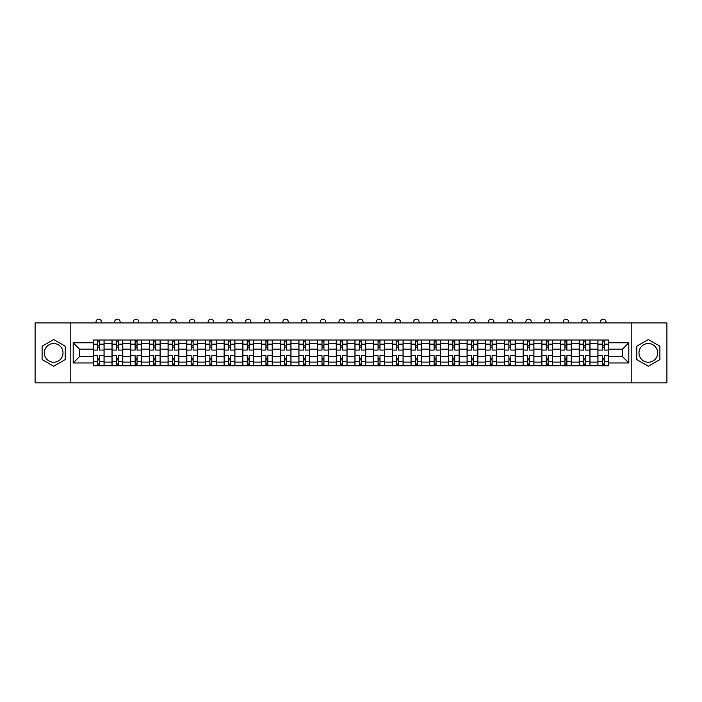 <?xml version="1.0" encoding="UTF-8"?>
<svg xmlns="http://www.w3.org/2000/svg" width="702" height="702" viewBox="0 0 702 702"><rect width="100%" height="100%" fill="white"/><g stroke="black" fill="none" stroke-linecap="round" stroke-linejoin="round"><path stroke-width="1.05" d="M53.668 362.232A9.345 9.345 0 0 1 44.323 352.887A9.345 9.345 0 0 1 53.668 343.541A9.345 9.345 0 0 1 63.013 352.887A9.345 9.345 0 0 1 53.668 362.232M648.332 362.232A9.345 9.345 0 0 1 638.987 352.887A9.345 9.345 0 0 1 648.332 343.541A9.345 9.345 0 0 1 657.677 352.887A9.345 9.345 0 0 1 648.332 362.232M631.203 382.836L666.9 382.836L666.9 322.938L35.1 322.938L35.1 382.836L631.203 382.836L631.203 322.938M112.013 365.768L112.013 343.664L104.098 343.664L104.098 365.768M104.098 343.664L104.098 340.005M112.013 343.664L112.013 340.005M122.789 340.005L122.789 365.768M130.695 365.768L130.695 340.005M141.479 340.005L141.479 365.768M149.386 365.768L149.386 340.005M160.17 340.005L160.17 365.768M168.076 365.768L168.076 340.005M178.852 340.005L178.852 365.768M186.758 365.768L186.758 340.005M197.543 340.005L197.543 365.768M205.449 365.768L205.449 340.005M216.234 340.005L216.234 365.768M224.14 365.768L224.14 340.005M234.916 340.005L234.916 365.768M242.822 365.768L242.822 340.005M253.606 340.005L253.606 365.768M261.513 365.768L261.513 340.005M272.297 340.005L272.297 365.768M280.203 365.768L280.203 340.005M290.979 340.005L290.979 365.768M298.885 365.768L298.885 340.005M309.67 340.005L309.67 365.768M317.576 365.768L317.576 340.005M328.36 340.005L328.36 365.768M336.267 365.768L336.267 340.005M347.042 340.005L347.042 365.768M354.958 365.768L354.958 340.005M365.733 340.005L365.733 365.768M373.639 365.768L373.639 340.005M384.424 340.005L384.424 365.768M392.33 365.768L392.33 340.005M403.115 340.005L403.115 365.768M411.021 365.768L411.021 340.005M421.797 340.005L421.797 365.768M429.703 365.768L429.703 340.005M440.487 340.005L440.487 365.768M448.394 365.768L448.394 340.005M459.178 340.005L459.178 365.768M467.084 365.768L467.084 340.005M477.86 340.005L477.86 365.768M485.766 365.768L485.766 340.005M496.551 340.005L496.551 365.768M504.457 365.768L504.457 340.005M515.242 340.005L515.242 365.768M523.148 365.768L523.148 340.005M533.924 340.005L533.924 365.768M541.83 365.768L541.83 340.005M552.614 340.005L552.614 365.768M560.521 365.768L560.521 340.005M571.305 340.005L571.305 365.768M579.211 365.768L579.211 340.005M589.987 340.005L589.987 365.768M597.902 365.768L597.902 340.005M597.902 356.598L589.987 356.598M579.211 356.598L571.305 356.598M560.521 356.598L552.614 356.598M541.83 356.598L533.924 356.598M523.148 356.598L515.242 356.598M504.457 356.598L496.551 356.598M485.766 356.598L477.86 356.598M467.084 356.598L459.178 356.598M448.394 356.598L440.487 356.598M429.703 356.598L421.797 356.598M411.021 356.598L403.115 356.598M392.33 356.598L384.424 356.598M373.639 356.598L365.733 356.598M354.958 356.598L347.042 356.598M336.267 356.598L328.36 356.598M317.576 356.598L309.67 356.598M298.885 356.598L290.979 356.598M280.203 356.598L272.297 356.598M261.513 356.598L253.606 356.598M242.822 356.598L234.916 356.598M224.14 356.598L216.234 356.598M205.449 356.598L197.543 356.598M186.758 356.598L178.852 356.598M168.076 356.598L160.17 356.598M149.386 356.598L141.479 356.598M130.695 356.598L122.789 356.598M112.013 356.598L104.098 356.598M597.902 349.175L589.987 349.175M579.211 349.175L571.305 349.175M560.521 349.175L552.614 349.175M541.83 349.175L533.924 349.175M523.148 349.175L515.242 349.175M504.457 349.175L496.551 349.175M485.766 349.175L477.86 349.175M467.084 349.175L459.178 349.175M448.394 349.175L440.487 349.175M429.703 349.175L421.797 349.175M411.021 349.175L403.115 349.175M392.33 349.175L384.424 349.175M373.639 349.175L365.733 349.175M354.958 349.175L347.042 349.175M336.267 349.175L328.36 349.175M317.576 349.175L309.67 349.175M298.885 349.175L290.979 349.175M280.203 349.175L272.297 349.175M261.513 349.175L253.606 349.175M242.822 349.175L234.916 349.175M224.14 349.175L216.234 349.175M205.449 349.175L197.543 349.175M186.758 349.175L178.852 349.175M168.076 349.175L160.17 349.175M149.386 349.175L141.479 349.175M130.695 349.175L122.789 349.175M112.013 349.175L104.098 349.175M79.545 356.598L93.322 356.598L93.322 349.175L79.545 349.175L79.545 356.598L73.192 362.952L73.192 342.822L93.322 342.822L93.322 349.175M608.678 349.175L608.678 356.598L622.455 356.598L622.455 349.175L608.678 349.175L608.678 340.005L93.322 340.005L93.322 342.822M608.678 342.822L628.808 342.822L628.808 362.952L608.678 362.952L608.678 356.598M93.322 356.598L93.322 365.768L608.678 365.768L608.678 362.952M93.322 362.952L73.192 362.952M70.797 382.836L70.797 322.938M65.225 346.209L53.668 339.54L42.111 346.209L42.111 359.564L53.668 366.233L65.225 359.564L65.225 346.209M659.889 346.209L648.332 339.54L636.775 346.209L636.775 359.564L648.332 366.233L659.889 359.564L659.889 346.209M99.666 363.969L97.754 363.969M97.754 341.804L99.666 341.804M118.357 363.969L116.444 363.969M116.444 341.804L118.357 341.804M137.048 363.969L135.126 363.969M135.126 341.804L137.048 341.804M155.73 363.969L153.817 363.969M153.817 341.804L155.73 341.804M174.421 363.969L172.508 363.969M172.508 341.804L174.421 341.804M193.111 363.969L191.19 363.969M191.19 341.804L193.111 341.804M211.802 363.969L209.88 363.969M209.88 341.804L211.802 341.804M230.484 363.969L228.571 363.969M228.571 341.804L230.484 341.804M249.175 363.969L247.253 363.969M247.253 341.804L249.175 341.804M267.866 363.969L265.944 363.969M265.944 341.804L267.866 341.804M286.548 363.969L284.635 363.969M284.635 341.804L286.548 341.804M305.238 363.969L303.325 363.969M303.325 341.804L305.238 341.804M323.929 363.969L322.007 363.969M322.007 341.804L323.929 341.804M342.611 363.969L340.698 363.969M340.698 341.804L342.611 341.804M361.302 363.969L359.389 363.969M359.389 341.804L361.302 341.804M379.993 363.969L378.071 363.969M378.071 341.804L379.993 341.804M398.675 363.969L396.762 363.969M396.762 341.804L398.675 341.804M417.365 363.969L415.452 363.969M415.452 341.804L417.365 341.804M436.056 363.969L434.134 363.969M434.134 341.804L436.056 341.804M454.747 363.969L452.825 363.969M452.825 341.804L454.747 341.804M473.429 363.969L471.516 363.969M471.516 341.804L473.429 341.804M492.12 363.969L490.198 363.969M490.198 341.804L492.12 341.804M510.81 363.969L508.889 363.969M508.889 341.804L510.81 341.804M529.492 363.969L527.579 363.969M527.579 341.804L529.492 341.804M548.183 363.969L546.27 363.969M546.27 341.804L548.183 341.804M566.874 363.969L564.952 363.969M564.952 341.804L566.874 341.804M585.556 363.969L583.643 363.969M583.643 341.804L585.556 341.804M604.246 363.969L602.334 363.969M602.334 341.804L604.246 341.804M73.192 342.822L79.545 349.175M622.455 356.598L628.808 362.952M622.455 349.175L628.808 342.822M104.045 365.768L104.045 350.07L99.666 350.07L99.666 340.005M97.754 340.005L97.754 350.07L93.384 350.07L93.384 340.005M101.404 322.938L101.404 321.858A2.694 2.694 0 0 0 98.71 319.164A2.694 2.694 0 0 0 96.016 321.858L96.016 322.938M104.045 350.07L104.045 340.005M93.384 365.768L93.384 355.703L97.754 355.703L97.754 365.768M99.666 365.768L99.666 355.703L104.045 355.703M97.754 347.437L99.666 347.437M93.384 355.703L93.384 350.07M99.666 358.336L97.754 358.336M99.666 364.206L97.754 364.206M97.754 359.898L99.666 359.898M99.666 345.875L97.754 345.875M97.754 341.567L99.666 341.567M122.727 365.768L122.727 350.07L118.357 350.07L118.357 340.005M116.444 340.005L116.444 350.07L112.066 350.07L112.066 340.005M120.095 322.938L120.095 321.858A2.694 2.694 0 0 0 117.401 319.164A2.694 2.694 0 0 0 114.707 321.858L114.707 322.938M122.727 350.07L122.727 340.005M112.066 365.768L112.066 355.703L116.444 355.703L116.444 365.768M118.357 365.768L118.357 355.703L122.727 355.703M116.444 347.437L118.357 347.437M112.066 355.703L112.066 350.07M118.357 358.336L116.444 358.336M118.357 364.206L116.444 364.206M116.444 359.898L118.357 359.898M118.357 345.875L116.444 345.875M116.444 341.567L118.357 341.567M141.418 365.768L141.418 350.07L137.048 350.07L137.048 340.005M135.126 340.005L135.126 350.07L130.756 350.07L130.756 340.005M138.785 322.938L138.785 321.858A2.694 2.694 0 0 0 136.091 319.164A2.694 2.694 0 0 0 133.389 321.858L133.389 322.938M141.418 350.07L141.418 340.005M130.756 365.768L130.756 355.703L135.126 355.703L135.126 365.768M137.048 365.768L137.048 355.703L141.418 355.703M135.126 347.437L137.048 347.437M130.756 355.703L130.756 350.07M137.048 358.336L135.126 358.336M137.048 364.206L135.126 364.206M135.126 359.898L137.048 359.898M137.048 345.875L135.126 345.875M135.126 341.567L137.048 341.567M160.109 365.768L160.109 350.07L155.73 350.07L155.73 340.005M153.817 340.005L153.817 350.07L149.447 350.07L149.447 340.005M157.467 322.938L157.467 321.858A2.694 2.694 0 0 0 154.773 319.164A2.694 2.694 0 0 0 152.08 321.858L152.08 322.938M160.109 350.07L160.109 340.005M149.447 365.768L149.447 355.703L153.817 355.703L153.817 365.768M155.73 365.768L155.73 355.703L160.109 355.703M153.817 347.437L155.73 347.437M149.447 355.703L149.447 350.07M155.73 358.336L153.817 358.336M155.73 364.206L153.817 364.206M153.817 359.898L155.73 359.898M155.73 345.875L153.817 345.875M153.817 341.567L155.73 341.567M178.791 365.768L178.791 350.07L174.421 350.07L174.421 340.005M172.508 340.005L172.508 350.07L168.129 350.07L168.129 340.005M176.158 322.938L176.158 321.858A2.694 2.694 0 0 0 173.464 319.164A2.694 2.694 0 0 0 170.77 321.858L170.77 322.938M178.791 350.07L178.791 340.005M168.129 365.768L168.129 355.703L172.508 355.703L172.508 365.768M174.421 365.768L174.421 355.703L178.791 355.703M172.508 347.437L174.421 347.437M168.129 355.703L168.129 350.07M174.421 358.336L172.508 358.336M174.421 364.206L172.508 364.206M172.508 359.898L174.421 359.898M174.421 345.875L172.508 345.875M172.508 341.567L174.421 341.567M197.481 365.768L197.481 350.07L193.111 350.07L193.111 340.005M191.19 340.005L191.19 350.07L186.82 350.07L186.82 340.005M194.849 322.938L194.849 321.858A2.694 2.694 0 0 0 192.155 319.164A2.694 2.694 0 0 0 189.452 321.858L189.452 322.938M197.481 350.07L197.481 340.005M186.82 365.768L186.82 355.703L191.19 355.703L191.19 365.768M193.111 365.768L193.111 355.703L197.481 355.703M191.19 347.437L193.111 347.437M186.82 355.703L186.82 350.07M193.111 358.336L191.19 358.336M193.111 364.206L191.19 364.206M191.19 359.898L193.111 359.898M193.111 345.875L191.19 345.875M191.19 341.567L193.111 341.567M216.172 365.768L216.172 350.07L211.802 350.07L211.802 340.005M209.88 340.005L209.88 350.07L205.51 350.07L205.51 340.005M213.531 322.938L213.531 321.858A2.694 2.694 0 0 0 210.837 319.164A2.694 2.694 0 0 0 208.143 321.858L208.143 322.938M216.172 350.07L216.172 340.005M205.51 365.768L205.51 355.703L209.88 355.703L209.88 365.768M211.802 365.768L211.802 355.703L216.172 355.703M209.88 347.437L211.802 347.437M205.51 355.703L205.51 350.07M211.802 358.336L209.88 358.336M211.802 364.206L209.88 364.206M209.88 359.898L211.802 359.898M211.802 345.875L209.88 345.875M209.88 341.567L211.802 341.567M234.863 365.768L234.863 350.07L230.484 350.07L230.484 340.005M228.571 340.005L228.571 350.07L224.192 350.07L224.192 340.005M232.222 322.938L232.222 321.858A2.694 2.694 0 0 0 229.528 319.164A2.694 2.694 0 0 0 226.834 321.858L226.834 322.938M234.863 350.07L234.863 340.005M224.192 365.768L224.192 355.703L228.571 355.703L228.571 365.768M230.484 365.768L230.484 355.703L234.863 355.703M228.571 347.437L230.484 347.437M224.192 355.703L224.192 350.07M230.484 358.336L228.571 358.336M230.484 364.206L228.571 364.206M228.571 359.898L230.484 359.898M230.484 345.875L228.571 345.875M228.571 341.567L230.484 341.567M253.545 365.768L253.545 350.07L249.175 350.07L249.175 340.005M247.253 340.005L247.253 350.07L242.883 350.07L242.883 340.005M250.912 322.938L250.912 321.858A2.694 2.694 0 0 0 248.218 319.164A2.694 2.694 0 0 0 245.524 321.858L245.524 322.938M253.545 350.07L253.545 340.005M242.883 365.768L242.883 355.703L247.253 355.703L247.253 365.768M249.175 365.768L249.175 355.703L253.545 355.703M247.253 347.437L249.175 347.437M242.883 355.703L242.883 350.07M249.175 358.336L247.253 358.336M249.175 364.206L247.253 364.206M247.253 359.898L249.175 359.898M249.175 345.875L247.253 345.875M247.253 341.567L249.175 341.567M272.236 365.768L272.236 350.07L267.866 350.07L267.866 340.005M265.944 340.005L265.944 350.07L261.574 350.07L261.574 340.005M269.603 322.938L269.603 321.858A2.694 2.694 0 0 0 266.9 319.164A2.694 2.694 0 0 0 264.206 321.858L264.206 322.938M272.236 350.07L272.236 340.005M261.574 365.768L261.574 355.703L265.944 355.703L265.944 365.768M267.866 365.768L267.866 355.703L272.236 355.703M265.944 347.437L267.866 347.437M261.574 355.703L261.574 350.07M267.866 358.336L265.944 358.336M267.866 364.206L265.944 364.206M265.944 359.898L267.866 359.898M267.866 345.875L265.944 345.875M265.944 341.567L267.866 341.567M290.926 365.768L290.926 350.07L286.548 350.07L286.548 340.005M284.635 340.005L284.635 350.07L280.265 350.07L280.265 340.005M288.285 322.938L288.285 321.858A2.694 2.694 0 0 0 285.591 319.164A2.694 2.694 0 0 0 282.897 321.858L282.897 322.938M290.926 350.07L290.926 340.005M280.265 365.768L280.265 355.703L284.635 355.703L284.635 365.768M286.548 365.768L286.548 355.703L290.926 355.703M284.635 347.437L286.548 347.437M280.265 355.703L280.265 350.07M286.548 358.336L284.635 358.336M286.548 364.206L284.635 364.206M284.635 359.898L286.548 359.898M286.548 345.875L284.635 345.875M284.635 341.567L286.548 341.567M309.608 365.768L309.608 350.07L305.238 350.07L305.238 340.005M303.325 340.005L303.325 350.07L298.947 350.07L298.947 340.005M306.976 322.938L306.976 321.858A2.694 2.694 0 0 0 304.282 319.164A2.694 2.694 0 0 0 301.588 321.858L301.588 322.938M309.608 350.07L309.608 340.005M298.947 365.768L298.947 355.703L303.325 355.703L303.325 365.768M305.238 365.768L305.238 355.703L309.608 355.703M303.325 347.437L305.238 347.437M298.947 355.703L298.947 350.07M305.238 358.336L303.325 358.336M305.238 364.206L303.325 364.206M303.325 359.898L305.238 359.898M305.238 345.875L303.325 345.875M303.325 341.567L305.238 341.567M328.299 365.768L328.299 350.07L323.929 350.07L323.929 340.005M322.007 340.005L322.007 350.07L317.637 350.07L317.637 340.005M325.667 322.938L325.667 321.858A2.694 2.694 0 0 0 322.964 319.164A2.694 2.694 0 0 0 320.27 321.858L320.27 322.938M328.299 350.07L328.299 340.005M317.637 365.768L317.637 355.703L322.007 355.703L322.007 365.768M323.929 365.768L323.929 355.703L328.299 355.703M322.007 347.437L323.929 347.437M317.637 355.703L317.637 350.07M323.929 358.336L322.007 358.336M323.929 364.206L322.007 364.206M322.007 359.898L323.929 359.898M323.929 345.875L322.007 345.875M322.007 341.567L323.929 341.567M346.99 365.768L346.99 350.07L342.611 350.07L342.611 340.005M340.698 340.005L340.698 350.07L336.328 350.07L336.328 340.005M344.349 322.938L344.349 321.858A2.694 2.694 0 0 0 341.655 319.164A2.694 2.694 0 0 0 338.961 321.858L338.961 322.938M346.99 350.07L346.99 340.005M336.328 365.768L336.328 355.703L340.698 355.703L340.698 365.768M342.611 365.768L342.611 355.703L346.99 355.703M340.698 347.437L342.611 347.437M336.328 355.703L336.328 350.07M342.611 358.336L340.698 358.336M342.611 364.206L340.698 364.206M340.698 359.898L342.611 359.898M342.611 345.875L340.698 345.875M340.698 341.567L342.611 341.567M365.672 365.768L365.672 350.07L361.302 350.07L361.302 340.005M359.389 340.005L359.389 350.07L355.01 350.07L355.01 340.005M363.039 322.938L363.039 321.858A2.694 2.694 0 0 0 360.345 319.164A2.694 2.694 0 0 0 357.651 321.858L357.651 322.938M365.672 350.07L365.672 340.005M355.01 365.768L355.01 355.703L359.389 355.703L359.389 365.768M361.302 365.768L361.302 355.703L365.672 355.703M359.389 347.437L361.302 347.437M355.01 355.703L355.01 350.07M361.302 358.336L359.389 358.336M361.302 364.206L359.389 364.206M359.389 359.898L361.302 359.898M361.302 345.875L359.389 345.875M359.389 341.567L361.302 341.567M384.363 365.768L384.363 350.07L379.993 350.07L379.993 340.005M378.071 340.005L378.071 350.07L373.701 350.07L373.701 340.005M381.73 322.938L381.73 321.858A2.694 2.694 0 0 0 379.036 319.164A2.694 2.694 0 0 0 376.333 321.858L376.333 322.938M384.363 350.07L384.363 340.005M373.701 365.768L373.701 355.703L378.071 355.703L378.071 365.768M379.993 365.768L379.993 355.703L384.363 355.703M378.071 347.437L379.993 347.437M373.701 355.703L373.701 350.07M379.993 358.336L378.071 358.336M379.993 364.206L378.071 364.206M378.071 359.898L379.993 359.898M379.993 345.875L378.071 345.875M378.071 341.567L379.993 341.567M403.053 365.768L403.053 350.07L398.675 350.07L398.675 340.005M396.762 340.005L396.762 350.07L392.392 350.07L392.392 340.005M400.412 322.938L400.412 321.858A2.694 2.694 0 0 0 397.718 319.164A2.694 2.694 0 0 0 395.024 321.858L395.024 322.938M403.053 350.07L403.053 340.005M392.392 365.768L392.392 355.703L396.762 355.703L396.762 365.768M398.675 365.768L398.675 355.703L403.053 355.703M396.762 347.437L398.675 347.437M392.392 355.703L392.392 350.07M398.675 358.336L396.762 358.336M398.675 364.206L396.762 364.206M396.762 359.898L398.675 359.898M398.675 345.875L396.762 345.875M396.762 341.567L398.675 341.567M421.735 365.768L421.735 350.07L417.365 350.07L417.365 340.005M415.452 340.005L415.452 350.07L411.074 350.07L411.074 340.005M419.103 322.938L419.103 321.858A2.694 2.694 0 0 0 416.409 319.164A2.694 2.694 0 0 0 413.715 321.858L413.715 322.938M421.735 350.07L421.735 340.005M411.074 365.768L411.074 355.703L415.452 355.703L415.452 365.768M417.365 365.768L417.365 355.703L421.735 355.703M415.452 347.437L417.365 347.437M411.074 355.703L411.074 350.07M417.365 358.336L415.452 358.336M417.365 364.206L415.452 364.206M415.452 359.898L417.365 359.898M417.365 345.875L415.452 345.875M415.452 341.567L417.365 341.567M440.426 365.768L440.426 350.07L436.056 350.07L436.056 340.005M434.134 340.005L434.134 350.07L429.764 350.07L429.764 340.005M437.794 322.938L437.794 321.858A2.694 2.694 0 0 0 435.1 319.164A2.694 2.694 0 0 0 432.397 321.858L432.397 322.938M440.426 350.07L440.426 340.005M429.764 365.768L429.764 355.703L434.134 355.703L434.134 365.768M436.056 365.768L436.056 355.703L440.426 355.703M434.134 347.437L436.056 347.437M429.764 355.703L429.764 350.07M436.056 358.336L434.134 358.336M436.056 364.206L434.134 364.206M434.134 359.898L436.056 359.898M436.056 345.875L434.134 345.875M434.134 341.567L436.056 341.567M459.117 365.768L459.117 350.07L454.747 350.07L454.747 340.005M452.825 340.005L452.825 350.07L448.455 350.07L448.455 340.005M456.476 322.938L456.476 321.858A2.694 2.694 0 0 0 453.782 319.164A2.694 2.694 0 0 0 451.088 321.858L451.088 322.938M459.117 350.07L459.117 340.005M448.455 365.768L448.455 355.703L452.825 355.703L452.825 365.768M454.747 365.768L454.747 355.703L459.117 355.703M452.825 347.437L454.747 347.437M448.455 355.703L448.455 350.07M454.747 358.336L452.825 358.336M454.747 364.206L452.825 364.206M452.825 359.898L454.747 359.898M454.747 345.875L452.825 345.875M452.825 341.567L454.747 341.567M477.808 365.768L477.808 350.07L473.429 350.07L473.429 340.005M471.516 340.005L471.516 350.07L467.137 350.07L467.137 340.005M475.166 322.938L475.166 321.858A2.694 2.694 0 0 0 472.472 319.164A2.694 2.694 0 0 0 469.778 321.858L469.778 322.938M477.808 350.07L477.808 340.005M467.137 365.768L467.137 355.703L471.516 355.703L471.516 365.768M473.429 365.768L473.429 355.703L477.808 355.703M471.516 347.437L473.429 347.437M467.137 355.703L467.137 350.07M473.429 358.336L471.516 358.336M473.429 364.206L471.516 364.206M471.516 359.898L473.429 359.898M473.429 345.875L471.516 345.875M471.516 341.567L473.429 341.567M496.489 365.768L496.489 350.07L492.12 350.07L492.12 340.005M490.198 340.005L490.198 350.07L485.828 350.07L485.828 340.005M493.857 322.938L493.857 321.858A2.694 2.694 0 0 0 491.163 319.164A2.694 2.694 0 0 0 488.469 321.858L488.469 322.938M496.489 350.07L496.489 340.005M485.828 365.768L485.828 355.703L490.198 355.703L490.198 365.768M492.12 365.768L492.12 355.703L496.489 355.703M490.198 347.437L492.12 347.437M485.828 355.703L485.828 350.07M492.12 358.336L490.198 358.336M492.12 364.206L490.198 364.206M490.198 359.898L492.12 359.898M492.12 345.875L490.198 345.875M490.198 341.567L492.12 341.567M515.18 365.768L515.18 350.07L510.81 350.07L510.81 340.005M508.889 340.005L508.889 350.07L504.519 350.07L504.519 340.005M512.548 322.938L512.548 321.858A2.694 2.694 0 0 0 509.845 319.164A2.694 2.694 0 0 0 507.151 321.858L507.151 322.938M515.18 350.07L515.18 340.005M504.519 365.768L504.519 355.703L508.889 355.703L508.889 365.768M510.81 365.768L510.81 355.703L515.18 355.703M508.889 347.437L510.81 347.437M504.519 355.703L504.519 350.07M510.81 358.336L508.889 358.336M510.81 364.206L508.889 364.206M508.889 359.898L510.81 359.898M510.81 345.875L508.889 345.875M508.889 341.567L510.81 341.567M533.871 365.768L533.871 350.07L529.492 350.07L529.492 340.005M527.579 340.005L527.579 350.07L523.209 350.07L523.209 340.005M531.23 322.938L531.23 321.858A2.694 2.694 0 0 0 528.536 319.164A2.694 2.694 0 0 0 525.842 321.858L525.842 322.938M533.871 350.07L533.871 340.005M523.209 365.768L523.209 355.703L527.579 355.703L527.579 365.768M529.492 365.768L529.492 355.703L533.871 355.703M527.579 347.437L529.492 347.437M523.209 355.703L523.209 350.07M529.492 358.336L527.579 358.336M529.492 364.206L527.579 364.206M527.579 359.898L529.492 359.898M529.492 345.875L527.579 345.875M527.579 341.567L529.492 341.567M552.553 365.768L552.553 350.07L548.183 350.07L548.183 340.005M546.27 340.005L546.27 350.07L541.891 350.07L541.891 340.005M549.92 322.938L549.92 321.858A2.694 2.694 0 0 0 547.227 319.164A2.694 2.694 0 0 0 544.533 321.858L544.533 322.938M552.553 350.07L552.553 340.005M541.891 365.768L541.891 355.703L546.27 355.703L546.27 365.768M548.183 365.768L548.183 355.703L552.553 355.703M546.27 347.437L548.183 347.437M541.891 355.703L541.891 350.07M548.183 358.336L546.27 358.336M548.183 364.206L546.27 364.206M546.27 359.898L548.183 359.898M548.183 345.875L546.27 345.875M546.27 341.567L548.183 341.567M571.244 365.768L571.244 350.07L566.874 350.07L566.874 340.005M564.952 340.005L564.952 350.07L560.582 350.07L560.582 340.005M568.611 322.938L568.611 321.858A2.694 2.694 0 0 0 565.909 319.164A2.694 2.694 0 0 0 563.215 321.858L563.215 322.938M571.244 350.07L571.244 340.005M560.582 365.768L560.582 355.703L564.952 355.703L564.952 365.768M566.874 365.768L566.874 355.703L571.244 355.703M564.952 347.437L566.874 347.437M560.582 355.703L560.582 350.07M566.874 358.336L564.952 358.336M566.874 364.206L564.952 364.206M564.952 359.898L566.874 359.898M566.874 345.875L564.952 345.875M564.952 341.567L566.874 341.567M589.934 365.768L589.934 350.07L585.556 350.07L585.556 340.005M583.643 340.005L583.643 350.07L579.273 350.07L579.273 340.005M587.293 322.938L587.293 321.858A2.694 2.694 0 0 0 584.599 319.164A2.694 2.694 0 0 0 581.905 321.858L581.905 322.938M589.934 350.07L589.934 340.005M579.273 365.768L579.273 355.703L583.643 355.703L583.643 365.768M585.556 365.768L585.556 355.703L589.934 355.703M583.643 347.437L585.556 347.437M579.273 355.703L579.273 350.07M585.556 358.336L583.643 358.336M585.556 364.206L583.643 364.206M583.643 359.898L585.556 359.898M585.556 345.875L583.643 345.875M583.643 341.567L585.556 341.567M608.616 365.768L608.616 350.07L604.246 350.07L604.246 340.005M602.334 340.005L602.334 350.07L597.955 350.07L597.955 340.005M605.984 322.938L605.984 321.858A2.694 2.694 0 0 0 603.29 319.164A2.694 2.694 0 0 0 600.596 321.858L600.596 322.938M608.616 350.07L608.616 340.005M597.955 365.768L597.955 355.703L602.334 355.703L602.334 365.768M604.246 365.768L604.246 355.703L608.616 355.703M602.334 347.437L604.246 347.437M597.955 355.703L597.955 350.07M604.246 358.336L602.334 358.336M604.246 364.206L602.334 364.206M602.334 359.898L604.246 359.898M604.246 345.875L602.334 345.875M602.334 341.567L604.246 341.567M579.211 343.664L571.305 343.664M560.521 343.664L552.614 343.664M541.83 343.664L533.924 343.664M523.148 343.664L515.242 343.664M504.457 343.664L496.551 343.664M485.766 343.664L477.86 343.664M467.084 343.664L459.178 343.664M448.394 343.664L440.487 343.664M429.703 343.664L421.797 343.664M411.021 343.664L403.115 343.664M392.33 343.664L384.424 343.664M373.639 343.664L365.733 343.664M354.958 343.664L347.042 343.664M336.267 343.664L328.36 343.664M317.576 343.664L309.67 343.664M298.885 343.664L290.979 343.664M280.203 343.664L272.297 343.664M261.513 343.664L253.606 343.664M242.822 343.664L234.916 343.664M224.14 343.664L216.234 343.664M205.449 343.664L197.543 343.664M186.758 343.664L178.852 343.664M168.076 343.664L160.17 343.664M149.386 343.664L141.479 343.664M130.695 343.664L122.789 343.664M597.902 343.664L589.987 343.664M579.211 362.109L571.305 362.109M560.521 362.109L552.614 362.109M541.83 362.109L533.924 362.109M523.148 362.109L515.242 362.109M504.457 362.109L496.551 362.109M485.766 362.109L477.86 362.109M467.084 362.109L459.178 362.109M448.394 362.109L440.487 362.109M429.703 362.109L421.797 362.109M411.021 362.109L403.115 362.109M392.33 362.109L384.424 362.109M373.639 362.109L365.733 362.109M354.958 362.109L347.042 362.109M336.267 362.109L328.36 362.109M317.576 362.109L309.67 362.109M298.885 362.109L290.979 362.109M280.203 362.109L272.297 362.109M261.513 362.109L253.606 362.109M242.822 362.109L234.916 362.109M224.14 362.109L216.234 362.109M205.449 362.109L197.543 362.109M186.758 362.109L178.852 362.109M168.076 362.109L160.17 362.109M149.386 362.109L141.479 362.109M130.695 362.109L122.789 362.109M112.013 362.109L104.098 362.109M597.902 362.109L589.987 362.109M104.045 344.138L99.666 344.138M97.754 344.138L93.384 344.138M97.754 344.305L93.384 344.305M97.754 361.469L93.384 361.469M97.754 361.635L93.384 361.635M104.045 361.635L99.666 361.635M104.045 344.305L99.666 344.305M104.045 361.469L99.666 361.469M122.727 344.138L118.357 344.138M116.444 344.138L112.066 344.138M116.444 344.305L112.066 344.305M116.444 361.469L112.066 361.469M116.444 361.635L112.066 361.635M122.727 361.635L118.357 361.635M122.727 344.305L118.357 344.305M122.727 361.469L118.357 361.469M141.418 344.138L137.048 344.138M135.126 344.138L130.756 344.138M135.126 344.305L130.756 344.305M135.126 361.469L130.756 361.469M135.126 361.635L130.756 361.635M141.418 361.635L137.048 361.635M141.418 344.305L137.048 344.305M141.418 361.469L137.048 361.469M160.109 344.138L155.73 344.138M153.817 344.138L149.447 344.138M153.817 344.305L149.447 344.305M153.817 361.469L149.447 361.469M153.817 361.635L149.447 361.635M160.109 361.635L155.73 361.635M160.109 344.305L155.73 344.305M160.109 361.469L155.73 361.469M178.791 344.138L174.421 344.138M172.508 344.138L168.129 344.138M172.508 344.305L168.129 344.305M172.508 361.469L168.129 361.469M172.508 361.635L168.129 361.635M178.791 361.635L174.421 361.635M178.791 344.305L174.421 344.305M178.791 361.469L174.421 361.469M197.481 344.138L193.111 344.138M191.19 344.138L186.82 344.138M191.19 344.305L186.82 344.305M191.19 361.469L186.82 361.469M191.19 361.635L186.82 361.635M197.481 361.635L193.111 361.635M197.481 344.305L193.111 344.305M197.481 361.469L193.111 361.469M216.172 344.138L211.802 344.138M209.88 344.138L205.51 344.138M209.88 344.305L205.51 344.305M209.88 361.469L205.51 361.469M209.88 361.635L205.51 361.635M216.172 361.635L211.802 361.635M216.172 344.305L211.802 344.305M216.172 361.469L211.802 361.469M234.863 344.138L230.484 344.138M228.571 344.138L224.192 344.138M228.571 344.305L224.192 344.305M228.571 361.469L224.192 361.469M228.571 361.635L224.192 361.635M234.863 361.635L230.484 361.635M234.863 344.305L230.484 344.305M234.863 361.469L230.484 361.469M253.545 344.138L249.175 344.138M247.253 344.138L242.883 344.138M247.253 344.305L242.883 344.305M247.253 361.469L242.883 361.469M247.253 361.635L242.883 361.635M253.545 361.635L249.175 361.635M253.545 344.305L249.175 344.305M253.545 361.469L249.175 361.469M272.236 344.138L267.866 344.138M265.944 344.138L261.574 344.138M265.944 344.305L261.574 344.305M265.944 361.469L261.574 361.469M265.944 361.635L261.574 361.635M272.236 361.635L267.866 361.635M272.236 344.305L267.866 344.305M272.236 361.469L267.866 361.469M290.926 344.138L286.548 344.138M284.635 344.138L280.265 344.138M284.635 344.305L280.265 344.305M284.635 361.469L280.265 361.469M284.635 361.635L280.265 361.635M290.926 361.635L286.548 361.635M290.926 344.305L286.548 344.305M290.926 361.469L286.548 361.469M309.608 344.138L305.238 344.138M303.325 344.138L298.947 344.138M303.325 344.305L298.947 344.305M303.325 361.469L298.947 361.469M303.325 361.635L298.947 361.635M309.608 361.635L305.238 361.635M309.608 344.305L305.238 344.305M309.608 361.469L305.238 361.469M328.299 344.138L323.929 344.138M322.007 344.138L317.637 344.138M322.007 344.305L317.637 344.305M322.007 361.469L317.637 361.469M322.007 361.635L317.637 361.635M328.299 361.635L323.929 361.635M328.299 344.305L323.929 344.305M328.299 361.469L323.929 361.469M346.99 344.138L342.611 344.138M340.698 344.138L336.328 344.138M340.698 344.305L336.328 344.305M340.698 361.469L336.328 361.469M340.698 361.635L336.328 361.635M346.99 361.635L342.611 361.635M346.99 344.305L342.611 344.305M346.99 361.469L342.611 361.469M365.672 344.138L361.302 344.138M359.389 344.138L355.01 344.138M359.389 344.305L355.01 344.305M359.389 361.469L355.01 361.469M359.389 361.635L355.01 361.635M365.672 361.635L361.302 361.635M365.672 344.305L361.302 344.305M365.672 361.469L361.302 361.469M384.363 344.138L379.993 344.138M378.071 344.138L373.701 344.138M378.071 344.305L373.701 344.305M378.071 361.469L373.701 361.469M378.071 361.635L373.701 361.635M384.363 361.635L379.993 361.635M384.363 344.305L379.993 344.305M384.363 361.469L379.993 361.469M403.053 344.138L398.675 344.138M396.762 344.138L392.392 344.138M396.762 344.305L392.392 344.305M396.762 361.469L392.392 361.469M396.762 361.635L392.392 361.635M403.053 361.635L398.675 361.635M403.053 344.305L398.675 344.305M403.053 361.469L398.675 361.469M421.735 344.138L417.365 344.138M415.452 344.138L411.074 344.138M415.452 344.305L411.074 344.305M415.452 361.469L411.074 361.469M415.452 361.635L411.074 361.635M421.735 361.635L417.365 361.635M421.735 344.305L417.365 344.305M421.735 361.469L417.365 361.469M440.426 344.138L436.056 344.138M434.134 344.138L429.764 344.138M434.134 344.305L429.764 344.305M434.134 361.469L429.764 361.469M434.134 361.635L429.764 361.635M440.426 361.635L436.056 361.635M440.426 344.305L436.056 344.305M440.426 361.469L436.056 361.469M459.117 344.138L454.747 344.138M452.825 344.138L448.455 344.138M452.825 344.305L448.455 344.305M452.825 361.469L448.455 361.469M452.825 361.635L448.455 361.635M459.117 361.635L454.747 361.635M459.117 344.305L454.747 344.305M459.117 361.469L454.747 361.469M477.808 344.138L473.429 344.138M471.516 344.138L467.137 344.138M471.516 344.305L467.137 344.305M471.516 361.469L467.137 361.469M471.516 361.635L467.137 361.635M477.808 361.635L473.429 361.635M477.808 344.305L473.429 344.305M477.808 361.469L473.429 361.469M496.489 344.138L492.12 344.138M490.198 344.138L485.828 344.138M490.198 344.305L485.828 344.305M490.198 361.469L485.828 361.469M490.198 361.635L485.828 361.635M496.489 361.635L492.12 361.635M496.489 344.305L492.12 344.305M496.489 361.469L492.12 361.469M515.18 344.138L510.81 344.138M508.889 344.138L504.519 344.138M508.889 344.305L504.519 344.305M508.889 361.469L504.519 361.469M508.889 361.635L504.519 361.635M515.18 361.635L510.81 361.635M515.18 344.305L510.81 344.305M515.18 361.469L510.81 361.469M533.871 344.138L529.492 344.138M527.579 344.138L523.209 344.138M527.579 344.305L523.209 344.305M527.579 361.469L523.209 361.469M527.579 361.635L523.209 361.635M533.871 361.635L529.492 361.635M533.871 344.305L529.492 344.305M533.871 361.469L529.492 361.469M552.553 344.138L548.183 344.138M546.27 344.138L541.891 344.138M546.27 344.305L541.891 344.305M546.27 361.469L541.891 361.469M546.27 361.635L541.891 361.635M552.553 361.635L548.183 361.635M552.553 344.305L548.183 344.305M552.553 361.469L548.183 361.469M571.244 344.138L566.874 344.138M564.952 344.138L560.582 344.138M564.952 344.305L560.582 344.305M564.952 361.469L560.582 361.469M564.952 361.635L560.582 361.635M571.244 361.635L566.874 361.635M571.244 344.305L566.874 344.305M571.244 361.469L566.874 361.469M589.934 344.138L585.556 344.138M583.643 344.138L579.273 344.138M583.643 344.305L579.273 344.305M583.643 361.469L579.273 361.469M583.643 361.635L579.273 361.635M589.934 361.635L585.556 361.635M589.934 344.305L585.556 344.305M589.934 361.469L585.556 361.469M608.616 344.138L604.246 344.138M602.334 344.138L597.955 344.138M602.334 344.305L597.955 344.305M602.334 361.469L597.955 361.469M602.334 361.635L597.955 361.635M608.616 361.635L604.246 361.635M608.616 344.305L604.246 344.305M608.616 361.469L604.246 361.469"/></g></svg>
